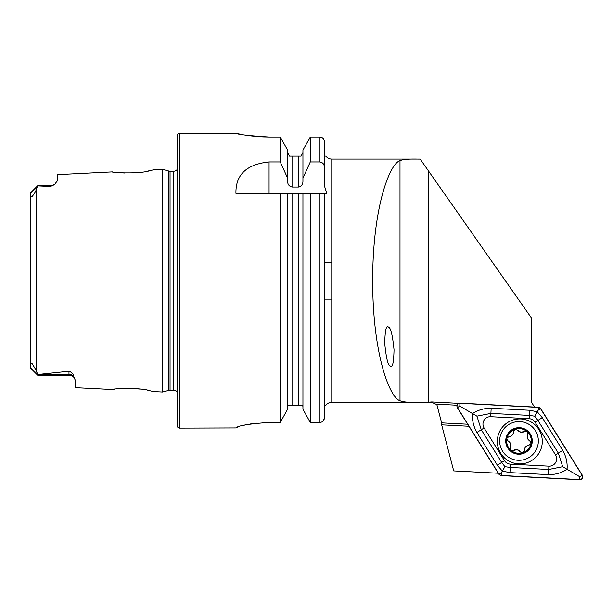 <?xml version="1.0" encoding="UTF-8"?>
<svg xmlns="http://www.w3.org/2000/svg" width="613" height="613" viewBox="0 0 613 613"><rect width="100%" height="100%" fill="white"/><g stroke="black" fill="none" stroke-linecap="round" stroke-linejoin="round"><path stroke-width="0.92" d="M520.989 418.978A22.482 22.482 0 0 0 497.358 440.257A22.482 22.482 0 0 0 518.636 463.88A22.482 22.482 0 0 0 542.26 442.609A22.482 22.482 0 0 0 520.989 418.978M504.522 460.677A7.371 7.371 0 0 0 510.384 464.133L548.896 466.156A7.371 7.371 0 0 0 555.531 454.884L535.095 422.188A7.371 7.371 0 0 0 529.234 418.733L490.722 416.71A7.371 7.371 0 0 0 484.086 427.981L504.522 460.677L501.71 462.44L504.943 466.669L510.215 467.451L510.384 464.133M582.35 475.267L540.704 408.626L538.375 407.254L459.896 403.139C457.221 403.561 456.348 405.047 457.267 407.591L498.913 474.24L501.242 475.611L579.722 479.726C582.396 479.305 583.269 477.818 582.35 475.267M501.265 475.466L579.668 479.573A2.804 2.804 0 0 0 582.189 475.297L540.582 408.71A2.804 2.804 0 0 0 538.36 407.4L459.949 403.285A2.804 2.804 0 0 0 457.428 407.568L499.036 474.155A2.804 2.804 0 0 0 501.265 475.466L501.411 472.669L499.036 474.155M509.939 472.6L510.215 467.451L548.719 469.466L562.696 466.692L558.343 453.13L537.908 420.426L534.674 416.196L529.402 415.415L490.898 413.4L476.922 416.166L472.554 413.599C478.048 409.959 484.255 408.174 491.166 408.243L529.678 410.266L537.279 411.775L542.283 417.691L562.719 450.394C566.136 456.409 567.584 462.7 567.063 469.267C561.569 472.907 555.363 474.692 548.451 474.615L509.939 472.6L502.338 471.09L497.335 465.175L476.899 432.471C473.481 426.456 472.033 420.166 472.554 413.599L459.804 406.082L459.949 403.285M534.674 416.196L538.206 410.197L538.36 407.4M504.943 466.669L501.411 472.669M562.696 466.692L579.814 476.776L579.668 479.573M476.922 416.166L481.274 429.736L484.086 427.981M74.748 378.566A6.636 6.636 0 0 0 68.978 375.21L37.654 375.21L30.65 368.206L30.65 365.823C30.305 364.176 30.803 363.44 32.129 363.632L36.251 370.39L37.654 374.543L68.978 371.248C72.005 372.466 73.499 374.06 73.468 376.045L75.614 380.979L75.614 387.677L112.348 389.516C111.214 388.688 140.185 387.247 150.062 390.78L153.511 391.577L162.598 392.036L162.598 169.364L168.912 171.058A4.421 4.421 0 0 0 170.054 171.211L173.655 171.211A4.421 4.421 0 0 0 177.341 169.234M152.3 391.286L147.741 390.297M140.408 389.125L132.653 388.45M124.784 388.381L118.884 388.726M162.598 169.364L153.503 169.824L150.047 170.629C140.239 174.153 111.221 172.72 112.348 171.885L112.577 171.924M388.588 327.265C390.749 327.679 392.565 335.196 394.036 349.808C393.699 363.172 392.412 368.551 390.159 365.93C388.006 365.517 386.19 358 384.719 343.387C385.048 330.024 386.343 324.645 388.588 327.265M30.65 193.877L30.65 192.758L37.654 185.754L50.55 185.754L50.55 186.49L37.654 185.862L36.251 189.386C35.876 191.34 34.458 193.746 31.991 196.612C30.773 196.52 30.328 195.616 30.65 193.877L30.65 365.823M112.348 171.885L57.185 174.644L57.185 180.766L54.925 184.115A6.636 6.636 0 0 1 50.55 185.754L37.654 185.754M54.925 184.115L50.55 186.49M177.341 392.167A4.421 4.421 0 0 0 173.655 390.19L170.054 390.19A4.421 4.421 0 0 0 168.912 390.343L162.598 392.036M179.548 133.274A2.214 2.214 0 0 0 177.341 135.488L177.341 425.912A2.214 2.214 0 0 0 179.548 428.127L179.548 133.274L235.944 133.274C237.898 134.523 248.955 135.779 269.115 137.051L280.279 137.051L287.612 150.124L280.279 137.051L280.279 161.939L287.612 178.138L287.612 150.124M280.279 161.939L269.069 161.939C246.549 164.299 235.507 174.774 235.944 193.348L280.279 193.348L280.279 422.441L287.612 409.178L280.279 422.441L269.115 422.441C248.947 423.844 237.89 425.675 235.944 427.943L179.548 428.127M287.612 178.138L287.612 181.073C287.597 184.298 289.075 186.283 292.041 187.034L298.523 187.034C301.489 186.283 302.968 184.291 302.945 181.073L302.945 178.138L310.285 161.939L319.978 161.939C322.882 162.529 324.354 164.376 324.4 167.472L324.4 141.595L324.4 156.123L325.871 156.123L324.4 156.123L324.4 185.777L324.4 156.039L324.4 185.777L326.821 193.348L324.4 193.348L324.4 262.272L331.771 262.272M331.771 299.129L324.4 299.129L324.4 405.277L325.871 405.277A7.371 7.371 0 0 1 331.771 402.327L331.771 159.073A7.371 7.371 0 0 1 325.871 156.123M456.923 405.224L435.697 404.105L432.426 402.626L429.682 402.289L417.277 402.327C408.442 402.519 402.68 401.99 399.998 400.733C390.021 398.105 372.643 355.08 372.666 280.7C372.643 206.32 390.021 163.296 399.998 160.667C402.68 159.411 408.434 158.882 417.277 159.073L331.771 159.073M417.277 402.327L331.771 402.327M417.277 159.073L420.181 159.081L428.479 170.927L428.479 402.304M467.665 424.234L441.145 422.847L453.712 470.891L498.285 473.228M436.74 404.166L441.644 422.87M534.505 407.047L531.164 401.707L531.164 317.58L428.479 170.927M429.092 402.304A11.18 11.18 0 0 1 432.456 401.975L458.631 403.346M468.937 426.273L441.368 424.824M57.185 180.766L57.139 181.157M56.189 182.85L55.3 183.777M118.209 172.613L125.014 173.027M133.259 172.92L141.22 172.169M147.212 171.203L152.913 169.97M114.156 389.255L112.348 389.516M323.151 421.047L324.4 417.836L324.4 262.272M325.871 405.277L324.4 405.277L324.4 193.348L326.821 193.348M324.4 417.836C324.177 420.587 322.699 422.127 319.978 422.441L310.285 422.441L310.285 193.348L324.4 193.348M302.945 193.348L310.285 193.348L298.523 193.348L302.945 193.348L302.945 409.178L310.285 422.441L302.945 409.178M302.945 406.848L302.692 405.277L287.872 405.277L287.612 406.848M287.612 409.178L287.612 193.348L298.523 193.348L298.523 405.277M292.041 405.277L292.041 193.348L280.279 193.348L287.612 193.348M324.4 299.129L324.4 405.277M324.4 141.595C324.162 138.867 322.691 137.358 319.978 137.051L310.285 137.051L302.945 150.124L310.285 137.051L310.285 161.939M310.285 422.441L319.978 422.441L319.978 193.348M302.945 178.138L302.945 150.124M301.113 156.123L302.945 152.422L301.113 156.123L298.523 156.123L301.113 156.123M298.523 187.034L298.523 156.123L289.443 156.123L287.612 152.422L289.443 156.123M290.968 156.123L292.041 156.123L292.041 187.034M238.472 133.826L241.537 134.431M250.671 135.871L256.357 136.492M262.609 136.906L269.115 137.051M235.944 427.943L238.35 426.794M241.606 425.836L245.637 424.87M250.64 423.928L256.395 423.146M262.602 422.625L269.115 422.441M37.654 375.21L37.654 374.543M517.977 430.272A4.322 4.322 0 0 0 520.782 432.242L517.977 430.272L514.805 429.338A12.344 12.344 0 0 0 506.997 438.027L506.821 438.893A12.344 12.344 0 0 0 510.445 449.858L511.104 450.448A12.344 12.344 0 0 0 522.552 452.777L524.544 450.134C524.59 447.375 525.992 445.812 528.728 445.436L531.08 443.467A12.344 12.344 0 0 0 515.395 429.138M511.893 450.762A2.467 2.467 0 0 1 511.104 450.448L511.893 450.762L517.18 449.674L521.579 452.769L522.552 452.777M522.943 422.012A19.348 19.348 0 0 0 500.055 437.008A19.348 19.348 0 0 0 515.05 459.896A19.348 19.348 0 0 0 537.938 444.9A19.348 19.348 0 0 0 522.943 422.012M531.984 443.659A13.271 13.271 0 0 0 521.701 427.966A13.271 13.271 0 0 0 506.009 438.249A13.271 13.271 0 0 0 516.292 453.942A13.271 13.271 0 0 0 531.984 443.659M523.142 452.578A12.344 12.344 0 0 0 531.08 443.467L529.709 440.724C527.341 439.306 526.682 437.314 527.732 434.747L527.203 431.728L524.146 431.552L520.782 432.242A4.322 4.322 0 0 0 524.146 431.552M510.223 447.168A4.322 4.322 0 0 0 508.246 441.191A2.467 2.467 0 0 1 506.821 438.893L508.246 441.191C510.614 442.617 511.273 444.609 510.223 447.168L510.445 449.858M514.805 429.338L513.41 431.782C513.357 434.54 511.962 436.104 509.227 436.479L506.997 438.027M528.728 445.436A4.322 4.322 0 0 0 524.544 450.134M519.977 451.643A4.322 4.322 0 0 0 513.809 450.363M509.227 436.479A4.322 4.322 0 0 0 513.41 431.782A2.467 2.467 0 0 1 513.725 430.349M527.732 434.747A4.322 4.322 0 0 0 529.709 440.724A2.467 2.467 0 0 1 530.866 441.858M459.804 406.082L457.428 407.568M579.814 476.776L582.189 475.297M538.206 410.197L540.582 408.71M476.899 432.471L481.274 429.736L501.71 462.44L497.335 465.175M491.166 408.243L490.722 416.71M529.678 410.266L529.234 418.733M542.283 417.691L535.095 422.188M562.719 450.394L555.531 454.884M548.451 474.615L548.896 466.156M73.468 376.045A6.636 6.237 0 0 0 68.978 374.397L68.978 371.248M68.978 375.21L68.978 374.397L38.834 374.397M168.912 390.343L168.912 171.058M173.655 390.19L173.655 171.211M170.054 390.19L170.054 171.211M36.251 370.39L36.251 189.386M319.978 161.939L319.978 137.051M269.069 161.939L269.069 193.348M30.65 193.172L36.926 187.279M37.592 374.344L30.65 367.815M399.998 160.667L399.998 400.733M432.426 402.626L432.456 401.975"/></g></svg>
